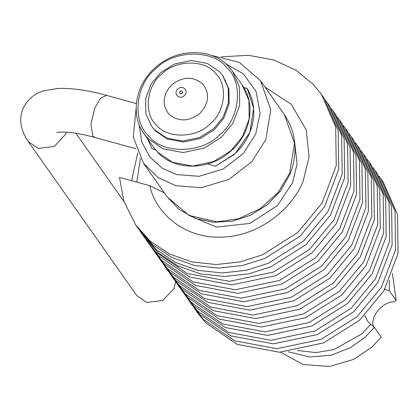 <?xml version="1.0" encoding="UTF-8"?>
<svg xmlns="http://www.w3.org/2000/svg" width="419" height="419" viewBox="0 0 419 419"><rect width="100%" height="100%" fill="white"/><g stroke="black" fill="none" stroke-linecap="round" stroke-linejoin="round"><path stroke-width="0.63" d="M364.776 315.324L367.269 320.755L370.736 324.353L374.345 327.365L381.238 337.148L371.69 347.309L353.505 359.439L329.444 366.499L303.073 364.467L280.547 352.227M370.736 324.353L361.717 333.933L334.048 349.54L316.088 352.583L297.521 350.509M392.373 273.434L396.18 300.533L393.792 301.905C382.956 301.664 370.71 315.732 373.161 325.605L373.303 326.569M374.345 327.365L364.797 337.52L350.148 347.838L331.209 355.171L309.505 357.025L288.183 351.766M384.694 289.445L389.288 290.749L396.18 300.533M385.045 288.838L384.993 289.419M389.366 280.473L389.288 290.749M382.002 180.374L383.275 182.129L397.521 214.659L398.05 253.385L383.893 290.823L359.492 320.294L323.473 342.915L279.389 352.253L237.128 344.36L205.766 322.866L197.627 312.935L193.452 306.923M379.017 176.179L380.777 178.588L395.028 211.113L395.552 249.844L381.395 287.277L356.998 316.754L320.98 339.374L276.896 348.708L234.63 340.815L203.273 319.32L195.134 309.39M376.073 171.952L377.341 173.712L391.592 206.237L392.116 244.968L377.959 282.401L353.563 311.877L317.544 334.498L273.46 343.831L231.194 335.938L199.837 314.444L191.698 304.513L187.523 298.506M373.088 167.757L374.843 170.166L389.094 202.696L389.623 241.428L375.466 278.86L351.064 308.332L315.046 330.952L270.962 340.291L228.701 332.398L197.339 310.903L189.199 300.973M370.139 163.536L371.407 165.29L385.658 197.82L386.187 236.552L372.03 273.984L347.629 303.456L311.61 326.076L267.526 335.415L225.265 327.522L193.903 306.027L185.764 296.097L181.589 290.089M367.154 159.34L368.914 161.75L383.165 194.28L383.689 233.006L369.532 270.444L345.136 299.915L309.117 322.536L265.033 331.869L222.767 323.981L191.404 302.487L183.265 292.556M364.211 155.119L365.478 156.874L379.729 189.404L380.253 228.13L366.096 265.567L341.7 295.039L305.681 317.66L261.597 326.998L219.331 319.105L187.974 297.61L179.835 287.68L175.661 281.668M361.225 150.924L362.98 153.333L377.231 185.858L377.76 224.589L363.603 262.022L339.201 291.498L303.183 314.119L259.099 323.452L216.838 315.559L185.476 294.065L177.337 284.134M358.276 146.697L359.544 148.457L373.795 180.982L374.324 219.713L360.167 257.146L335.766 286.622L299.747 309.243L255.663 318.576L213.402 310.683L182.04 289.189L173.901 279.258L169.726 273.251M355.291 142.502L357.051 144.911L371.302 177.441L371.826 216.173L357.669 253.605L333.273 283.076L297.254 305.697L253.17 315.036L210.904 307.143L179.542 285.648L171.402 275.718M352.342 138.28L353.615 140.035L367.866 172.565L368.39 211.296L354.233 248.729L329.837 278.2L293.819 300.821L249.734 310.16L207.468 302.267L176.111 280.772L167.972 270.842L163.798 264.834M349.357 134.085L351.117 136.494L365.368 169.025L365.897 207.751L351.74 245.188L327.339 274.66L291.32 297.281L247.236 306.614L204.975 298.726L173.613 277.231L165.474 267.301M346.413 129.864L347.681 131.618L361.932 164.148L362.461 202.875L348.304 240.312L323.903 269.784L287.884 292.404L243.8 301.743L201.539 293.85L170.177 272.355L162.038 262.425L157.863 256.412M343.428 125.669L345.188 128.078L359.439 160.603L359.963 199.334L345.806 236.766L321.41 266.243L285.386 288.864L241.307 298.197L199.041 290.304L167.679 268.809L159.539 258.879M340.479 121.442L341.752 123.202L356.003 155.727L356.527 194.458L342.37 231.89L317.974 261.367L281.956 283.988L237.872 293.321L195.605 285.428L164.248 263.933L156.109 254.003L151.935 247.996M337.494 117.247L339.254 119.656L353.505 152.186L354.034 190.917L339.877 228.35L315.476 257.821L279.457 280.442L235.373 289.78L193.112 281.887L161.75 260.393L153.611 250.462M334.551 113.025L335.818 114.78L350.069 147.31L350.598 186.041L336.441 223.474L312.04 252.945L276.021 275.566L231.937 284.904L189.676 277.011L158.314 255.517L150.175 245.586L146.001 239.579M331.565 108.83L333.325 111.239L347.576 143.769L348.1 182.495L333.943 219.933L309.547 249.405L273.523 272.025L229.444 281.359L187.178 273.471L155.816 251.976L147.677 242.046M131.587 180.709L137.715 153.04M136.835 182.15L140.375 158.387M328.616 104.609L329.889 106.363L344.14 138.893L344.664 177.619L330.507 215.057L306.111 244.528L270.936 266.793L248.734 273.843L224.684 276.498L200.444 273.906L177.918 265.924L158.817 253.238L144.241 237.17L140.072 231.157M325.631 100.413L327.391 102.823L341.642 135.347L342.171 174.079L328.014 211.511L303.613 240.988L268.443 263.252L246.236 270.302L222.19 272.958L197.946 270.365L175.425 262.383L156.324 249.693L141.748 233.624M322.688 96.187L323.955 97.946L338.206 130.471L338.735 169.203L324.578 206.635L300.177 236.112L265.007 258.376L242.8 265.426L218.755 268.081L194.51 265.489L171.989 257.507L152.888 244.816L138.312 228.748L135.814 225.207L123.883 201.267L119.515 177.399L149.955 185.743C153.867 208.426 180.484 238.971 222.049 237.096C263.546 236.017 295.547 203.388 303.361 180.29L309.044 157.067L306.258 130.021L291.315 104.326L265.054 87.136M221.379 56.858L248.441 55.282L274.042 60.053L296.076 70.324L313.323 84.47L321.462 94.401L335.713 126.931L336.237 165.662L322.08 203.095L297.684 232.566L262.509 254.831L240.302 261.885L216.256 264.541L192.017 261.943L169.491 253.961L150.39 241.276L135.814 225.207M164.279 192.813L149.955 185.743M294.719 142.575L297.081 163.965L292.551 182.768L277.525 205.499L249.934 223.4L216.403 227.093L189.304 215.555M182.155 93.442C179.767 94.191 179.054 93.442 180.029 91.201C182.417 90.457 183.124 91.201 182.155 93.442M199.654 113.622C188.56 121.782 178.311 121.955 168.909 114.136C161.655 104.404 162.703 94.532 172.036 84.518C183.129 76.358 193.379 76.185 202.78 84.004C210.034 93.741 208.992 103.613 199.654 113.622M184.276 95.679C179.411 100.351 172.691 93.264 177.902 88.964C182.768 84.298 189.493 91.384 184.276 95.679M213.59 128.743L199.737 137.442L182.778 141.035L166.526 137.998L154.464 129.733L151.332 125.915L145.854 113.402L145.65 98.507L151.097 84.109L160.477 72.77L174.33 64.07L191.289 60.483L207.541 63.515L219.603 71.785L222.735 75.603L228.214 88.116L228.418 103.011L222.971 117.409L213.59 128.743M209.746 124.26C196.312 138.286 167.045 138.773 156.533 125.15C143.398 113.853 146.372 85.659 161.944 73.885C175.378 59.854 204.645 59.367 215.157 72.995C228.292 84.287 225.317 112.481 209.746 124.26M175.64 281.647L174.115 288.33L162.813 300.502L146.734 302.418L136.809 295.573L28.277 141.543L38.202 148.389L54.287 146.472L65.589 134.3L66.333 132.168M247.189 88.488C255.003 101.964 255.883 116.602 249.834 132.399C246.32 140.91 241.004 148.357 233.886 154.737L215.486 166.175L207.515 163.991L215.486 166.175L235.279 153.469L249.839 132.404L253.673 108.401L247.205 88.493L243.842 87.571L247.268 88.598M147.498 138.663L152.076 148.792L155.407 149.709L152.066 148.792L147.478 138.642M225.548 80.218L225.815 80.5M223.086 76.111L228.931 89.127L229.13 104.022L223.688 118.42L214.303 129.754L200.45 138.459L183.496 142.046L167.239 139.014L155.177 130.744L151.332 125.915M56.79 132.535L59.797 132.116L65.49 132.116C73.21 132.498 83.035 134.29 94.961 137.5L92.809 135.861L90.928 124.207L94.794 108.002L100.466 98.329L106.51 95.38C87.807 90.174 71.455 87.88 57.466 88.503L44.063 90.761C35.206 93.044 28.298 98.722 23.349 107.788C18.661 118.488 20.306 129.743 28.277 141.543M284.333 114.502L294.52 143.125L289.613 173.251L278.2 192.394L260.388 208.557L238.657 218.739L216.712 221.813L189.021 215.418L167.233 197.009L143.46 163.269L158.199 177.63L176.011 185.722L201.335 187.686L228.764 179.432L251.788 161.734L265.84 139.511L270.779 109.867L260.56 80.762L284.333 114.502C296.364 132.744 298.223 152.72 289.917 174.419L280.489 191.001L267.023 204.964L250.51 215.293L232.163 221.222L213.313 222.295L195.327 218.404L179.552 209.767L167.233 197.009M225.558 63.651L243.486 73.969L256.135 91.599L260.131 113.23L255.679 134.001L243.339 153.516L223.123 169.056L199.041 176.305L176.808 174.576L162.184 168.139L149.74 156.895L141.643 141.685L139.129 124.548M153.579 147.299L157.507 152.092C174.571 171.172 209.641 170.69 230.686 151.238C250.861 134.169 256.161 103.833 242.119 84.916L248.917 100.429L249.169 118.902L242.418 136.756L230.78 150.814L213.601 161.603L192.578 166.055L172.419 162.289L157.465 152.039L153.579 147.299L144.073 133.808L147.954 138.542L162.912 148.792L183.066 152.558L204.09 148.106L221.269 137.317L232.906 123.259L239.658 105.405L239.406 86.937L232.613 71.424L228.727 66.684M226.506 67.291C243.874 82.224 239.935 119.504 219.347 135.075C201.586 153.621 162.891 154.265 148.986 136.248C131.618 121.316 135.557 84.036 156.146 68.465C173.911 49.919 212.606 49.274 226.506 67.291M383.275 182.129L380.777 178.588M377.341 173.712L374.843 170.166M371.407 165.29L368.914 161.75M365.478 156.874L362.98 153.333M359.544 148.457L357.051 144.911M353.615 140.035L351.117 136.494M347.681 131.618L345.188 128.078M341.752 123.202L339.254 119.656M335.818 114.78L333.325 111.239M329.889 106.363L327.391 102.823M323.955 97.946L321.462 94.401M223.447 76.614L222.735 75.603M75.876 133.273L123.972 201.529M106.51 95.38L136.379 103.572M94.961 137.5L136.049 148.761M211.029 55.298L239.239 62.337L260.56 80.762M136.149 108.055L133.289 136.997L143.46 163.269M242.119 84.916L232.613 71.424L228.685 66.631C211.647 47.583 176.629 48.023 155.575 67.428C135.353 84.481 130.01 114.864 144.073 133.808"/></g></svg>

